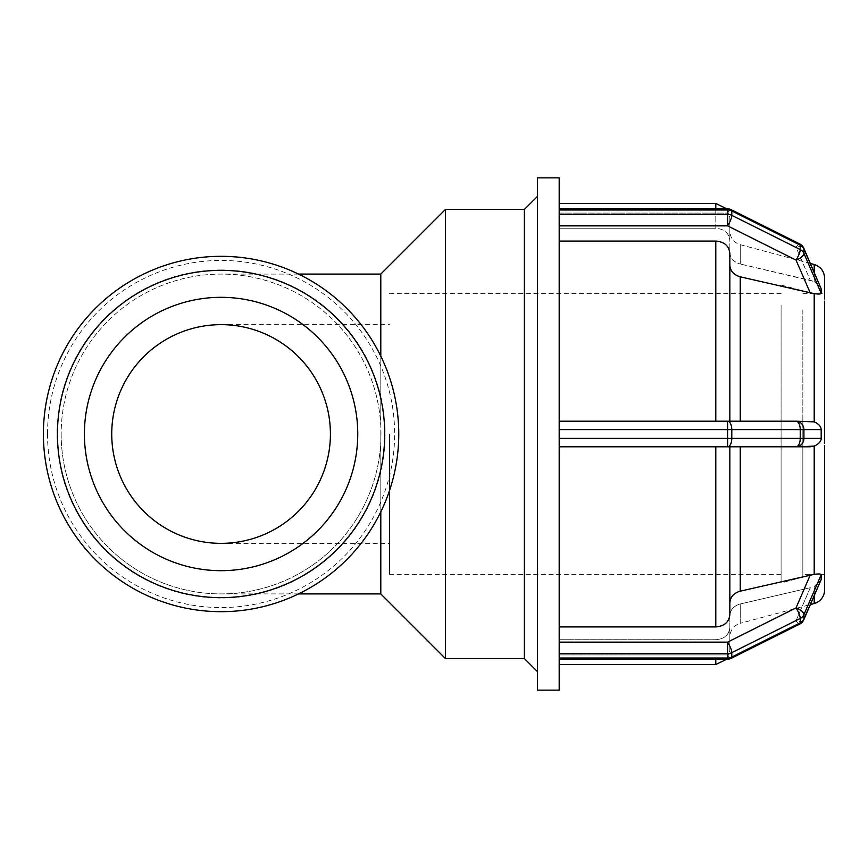 <?xml version="1.0" encoding="UTF-8"?>
<svg xmlns="http://www.w3.org/2000/svg" width="868" height="868" viewBox="0 0 868 868"><rect width="100%" height="100%" fill="white"/><g stroke="black" fill="none" stroke-linecap="round" stroke-linejoin="round"><path stroke-width="0.65" stroke-dasharray="4.34 3.25" d="M389.504 434L389.504 574.356L389.504 434M330.415 434A109.346 109.346 0 0 1 221.08 543.346A109.346 109.346 0 0 1 111.733 434A109.346 109.346 0 0 1 221.08 324.654A109.346 109.346 0 0 1 330.415 434M380.802 511.838L380.802 441.769A159.907 159.907 0 0 1 221.134 593.907A159.907 159.907 0 0 1 61.172 434A159.907 159.907 0 0 1 221.08 274.093A159.907 159.907 0 0 1 380.802 426.231L380.802 356.162M380.802 593.907L380.802 274.093M380.802 441.769L380.802 426.231M445.458 658.562L445.458 209.438M799.786 243.962A8.42 2.105 -63.4 0 0 796.021 247.282A8.42 3.939 156.6 0 1 803.746 248.15A8.42 3.939 156.6 0 0 796.021 247.282A8.42 2.105 -63.4 0 1 799.786 243.962A8.42 2.105 -63.4 0 1 800.231 245.177A8.42 7.291 180 0 1 803.909 248.932A8.42 3.939 156.6 0 0 803.746 248.15A8.42 8.42 0 0 0 799.786 243.962M559.187 208.852L559.187 209.98L727.579 209.98L727.579 208.852L559.187 208.852L559.187 228.262L559.187 213.061L727.579 213.061L727.579 208.852L727.579 213.061L796.021 247.282L810.321 280.321L814.195 281.514L740.241 264.013L810.321 280.321L796.021 247.282L727.579 213.061A8.42 2.105 116.6 0 1 731.344 209.741A8.42 2.105 116.6 0 0 727.579 213.061L559.187 213.061L559.187 208.852L559.187 214.363L727.579 214.363L727.579 225.864A8.42 2.105 116.6 0 0 731.789 215.34A8.42 7.291 0 0 0 727.579 214.363L727.579 209.98A8.42 7.291 180 0 1 731.789 210.957A8.42 2.105 116.6 0 0 731.344 209.741M821.182 288.849L803.909 248.932L803.909 253.315A8.42 7.291 0 0 0 800.231 249.561A8.42 2.105 -63.4 0 1 796.021 260.085A8.42 3.939 156.6 0 0 803.909 253.315L821.182 293.243L820.911 287.796L814.195 281.514L814.195 264.49M559.187 241.065L559.187 421.197L727.579 421.197L727.579 429.617L731.789 429.617A8.42 4.21 90 0 0 727.579 421.197L796.021 421.197A8.42 4.21 -90 0 1 800.231 429.617L803.909 429.617A8.42 7.888 90 0 0 796.021 421.197L559.187 421.197L559.187 241.065L715.796 241.065C724.324 241.803 729.001 245.861 729.836 253.239L729.836 265.055C730.27 271.011 733.742 274.928 740.241 276.827L810.321 293.124L796.021 260.085L727.579 225.864L559.187 225.864L559.187 241.065L559.187 214.363M729.836 252.252C730.27 258.208 733.742 262.125 740.241 264.013C733.742 262.125 730.27 258.208 729.836 252.252L729.836 231.116L729.836 252.252M715.796 208.852L715.796 228.262C724.324 228.989 729.001 233.047 729.836 240.436C729.001 233.047 724.324 228.989 715.796 228.262L559.187 228.262L715.796 228.262L715.796 203.47M810.321 293.124L814.195 293.655C818.817 294.252 821.139 294.111 821.182 293.243M559.187 225.864L559.187 438.383L727.579 438.383L727.579 446.803A8.42 4.21 90 0 0 731.789 438.383L727.579 438.383L727.579 429.617L559.187 429.617L559.187 421.197L727.579 421.197M803.746 248.15L820.911 287.796L814.195 281.514L814.195 272.292M800.231 438.383A8.42 4.21 -90 0 1 796.021 446.803A8.42 7.888 90 0 0 803.909 438.383L800.231 438.383L800.231 429.617L731.789 429.617L731.789 438.383L800.231 438.383M810.321 446.803L559.187 446.803L810.321 446.803L814.195 446.141C818.632 444.232 820.965 441.649 821.182 438.383L821.182 429.617C821.204 426.709 818.871 424.126 814.195 421.859L810.321 421.197L729.836 421.197L729.836 265.055M796.021 446.803L559.187 446.803L559.187 438.383M821.182 574.757L803.909 614.685A8.42 3.939 23.4 0 0 796.021 607.915A8.42 2.105 -116.6 0 1 800.231 618.439A8.42 7.291 180 0 0 803.909 614.685L803.909 619.068A8.42 7.291 -0 0 1 800.231 622.823A8.42 2.105 -116.6 0 1 799.786 624.038A8.42 2.105 -116.6 0 1 796.021 620.718A8.42 3.939 23.4 0 0 803.746 619.85A8.42 3.939 23.4 0 0 803.909 619.068L821.182 579.151L821.182 574.757C821.215 573.889 818.893 573.748 814.195 574.345L740.241 591.173C733.742 593.072 730.27 596.989 729.836 602.945L729.836 614.761C729.001 622.139 724.324 626.197 715.796 626.935L559.187 626.935L559.187 642.136L559.187 421.197M559.187 690.147L559.187 639.738L559.187 654.939L727.579 654.939A8.42 2.105 63.4 0 0 731.344 658.259L799.786 624.038A8.42 2.105 -116.6 0 1 796.021 620.718L727.579 654.939A8.42 2.105 63.4 0 0 731.344 658.259A8.42 2.105 63.4 0 0 731.789 657.043A8.42 7.291 0 0 1 727.579 658.02L727.579 654.939L559.187 654.939L559.187 659.148L559.187 658.02L727.579 658.02L727.579 653.637A8.42 7.291 180 0 0 731.789 652.66A8.42 2.105 63.4 0 0 727.579 642.136L727.579 653.637L559.187 653.105L559.187 658.02M810.321 587.679L740.241 603.987L810.321 587.679L796.021 620.718L810.321 587.679M821.161 579.401L820.998 579.976M729.836 636.884L729.836 615.748L729.836 636.884C730.248 630.016 733.72 625.502 740.241 623.322L740.241 603.987C733.742 605.875 730.27 609.792 729.836 615.748L729.836 627.564C729.001 634.953 724.324 639.011 715.796 639.738L559.187 639.738L715.796 639.738C724.324 639.011 729.001 634.953 729.836 627.564L729.836 615.748C730.27 609.792 733.742 605.875 740.241 603.987L740.241 623.322L810.376 604.529L820.911 580.204L814.195 586.486L814.195 595.708M559.187 653.637L559.187 429.617M803.746 619.85A8.42 3.939 23.4 0 1 796.021 620.718L727.579 654.939L727.579 659.148A8.42 8.42 0 0 1 727.568 659.148M820.911 580.204L814.195 586.486L814.195 603.51M824.589 305.319L824.6 294.035M824.6 292.538L824.6 295.706M559.187 209.98L559.187 177.853M824.6 441.172L824.6 424.3M824.6 565.817L824.589 562.681M824.6 278.053L824.6 564.254M824.589 575.451L824.6 572.294L824.589 575.451M802.846 310.017L802.846 577.166L802.846 310.017M781.091 304.972L781.091 582.992L781.091 304.972M824.6 572.641L824.589 421.197M729.836 446.803L729.836 602.945M729.836 627.564L729.836 650.501L729.836 627.564M559.187 446.803L559.187 626.935M559.187 639.738L559.187 664.53L559.187 639.738M824.6 562.648L824.6 565.469M824.6 298.95L824.6 295.359M729.836 240.436L729.836 217.499L729.836 240.436M559.187 228.262L559.187 203.47L559.187 228.262M537.433 690.147L537.433 177.853M537.433 434L537.433 671.615L537.433 434M802.846 434L802.846 574.356L802.846 434M781.091 434L781.091 574.356L781.091 434M524.38 658.562L524.38 209.438M61.172 434A159.907 159.907 0 0 0 221.08 593.907A159.907 159.907 0 0 0 380.987 434A159.907 159.907 0 0 0 221.08 274.093A159.907 159.907 0 0 0 61.172 434M43.4 434A177.68 177.68 0 0 1 221.08 256.32A177.68 177.68 0 0 1 398.759 434A177.68 177.68 0 0 1 221.08 611.68A177.68 177.68 0 0 1 43.4 434A177.68 177.68 0 0 1 221.08 256.32A177.68 177.68 0 0 1 398.759 434A177.68 177.68 0 0 1 221.08 611.68A177.68 177.68 0 0 1 43.4 434M84.402 434A136.677 136.677 0 0 0 221.08 570.677A136.677 136.677 0 0 0 357.757 434A136.677 136.677 0 0 0 221.08 297.323A136.677 136.677 0 0 0 84.402 434M380.802 434L380.802 543.346L380.802 434M800.231 249.561L800.231 245.177L731.789 210.957L731.789 215.34L800.231 249.561M821.182 429.617L803.909 429.617L803.909 438.383L821.182 438.383M800.231 622.823L800.231 618.439L731.789 652.66L731.789 657.043L800.231 622.823M559.187 642.136L727.579 642.136L796.021 607.915L810.321 574.876M814.195 574.345L814.195 446.141M814.195 421.859L814.195 293.655M740.241 446.803L740.241 591.173M740.241 276.827L740.241 421.197M715.796 664.53L715.796 659.148M715.796 626.935L715.796 446.803M715.796 421.197L715.796 241.065M740.241 264.013L740.241 244.678L740.241 264.013M221.08 269.981A164.019 164.019 0 0 1 385.099 434A164.019 164.019 0 0 1 221.08 598.019A164.019 164.019 0 0 1 57.06 434A164.019 164.019 0 0 1 221.08 269.981M47.512 434A173.567 173.567 0 0 0 221.08 607.567A173.567 173.567 0 0 0 394.647 434A173.567 173.567 0 0 0 221.08 260.433A173.567 173.567 0 0 0 47.512 434M221.08 543.346L389.504 543.346M221.08 324.654L389.504 324.654M298.527 593.907L221.08 593.907M298.527 274.093L221.08 274.093M559.187 659.148L727.579 659.148M802.846 577.166L781.091 582.992M781.091 285.008L802.846 290.834M726.852 659.148L729.836 650.501M810.376 263.471L740.241 244.678C733.72 242.498 730.248 237.984 729.836 231.116M726.852 208.852L729.836 217.499M824.6 574.356L802.846 574.356M802.846 293.644L824.6 293.644M781.091 574.356L389.504 574.356M389.504 293.644L781.091 293.644"/><path stroke-width="1.3" d="M380.802 511.838L380.802 593.907L298.527 593.907M298.527 274.093L380.802 274.093L380.802 356.162M380.802 274.093L445.458 209.438L445.458 658.562L524.38 658.562L537.433 671.615M727.568 208.852A8.42 8.42 0 0 1 731.344 209.741L799.786 243.962A8.42 8.42 0 0 1 803.746 248.15A8.42 3.939 156.6 0 1 803.909 248.932L821.182 288.849L821.182 293.243L803.909 253.315A8.42 3.939 156.6 0 1 796.021 260.085A8.42 2.105 -63.4 0 0 800.231 249.561A8.42 7.291 0 0 1 803.909 253.315L803.909 248.932A8.42 7.291 180 0 0 800.231 245.177A8.42 2.105 -63.4 0 0 799.786 243.962L731.344 209.741A8.42 2.105 116.6 0 1 731.789 210.957A8.42 7.291 180 0 0 727.579 209.98L727.579 208.852L559.187 208.852M821.182 288.849L803.746 248.15M731.789 215.34A8.42 2.105 116.6 0 1 727.579 225.864L727.579 214.363A8.42 7.291 0 0 1 731.789 215.34L731.789 210.957L800.231 245.177L800.231 249.561L731.789 215.34M821.182 429.617L821.182 438.383C821.204 441.291 818.871 443.874 814.195 446.141L796.021 446.803A8.42 4.21 -90 0 0 800.231 438.383L803.909 438.383L803.909 429.617L821.182 429.617C820.965 426.351 818.632 423.768 814.195 421.859L796.021 421.197A8.42 7.888 90 0 1 803.909 429.617L800.231 429.617A8.42 4.21 -90 0 0 796.021 421.197L727.579 421.197A8.42 4.21 90 0 1 731.789 429.617L727.579 429.617L727.579 438.383L731.789 438.383A8.42 4.21 90 0 1 727.579 446.803L727.579 438.383L559.187 438.383L559.187 653.637L727.579 653.637L727.579 642.136A8.42 2.105 63.4 0 1 731.789 652.66A8.42 7.291 180 0 1 727.579 653.637L727.579 658.02A8.42 7.291 -0 0 0 731.789 657.043A8.42 2.105 63.4 0 1 731.344 658.259A8.42 8.42 0 0 1 727.579 659.148L727.579 658.02L559.187 658.02L559.187 690.147L537.433 690.147L537.433 177.853L559.187 177.853L559.187 209.98L727.579 209.98L727.579 214.363L559.187 214.363L559.187 429.617L727.579 429.617L727.579 421.197L729.836 421.197L729.836 253.239C729.001 245.861 724.324 241.803 715.796 241.065L559.187 241.065M821.171 293.449L821.182 293.243C821.215 294.111 818.893 294.252 814.195 293.655L740.241 276.827C733.742 274.928 730.27 271.011 729.836 265.055M559.187 214.363L559.187 209.98M820.998 579.976L803.909 619.068A8.42 3.939 23.4 0 1 803.746 619.85A8.42 8.42 0 0 1 799.786 624.038L799.786 624.038A8.42 2.105 -116.6 0 0 800.231 622.823A8.42 7.291 0 0 0 803.909 619.068L803.909 614.685A8.42 7.291 180 0 1 800.231 618.439A8.42 2.105 -116.6 0 0 796.021 607.915A8.42 3.939 23.4 0 1 803.909 614.685L821.182 574.757L821.161 579.401M729.836 602.945C730.27 596.989 733.742 593.072 740.241 591.173L814.195 574.345C818.817 573.748 821.139 573.889 821.182 574.757M559.187 658.02L559.187 653.637M559.187 626.935L715.796 626.935C724.324 626.197 729.001 622.139 729.836 614.761L729.836 446.803M824.6 294.035L824.6 295.706M824.589 292.516L824.6 278.053C824.188 271.196 820.716 266.671 814.195 264.49L814.195 272.292M824.6 424.3L824.589 305.319M824.6 295.359L824.6 298.95M824.589 421.197L824.6 441.172M824.6 564.254L824.6 565.817M824.6 589.947L824.6 575.462L824.6 589.947A14.04 14.04 0 0 1 814.195 603.51L810.376 604.529L803.746 619.85A8.42 8.42 0 0 1 799.786 624.038L731.344 658.259A8.42 8.42 0 0 1 727.568 659.148M824.589 562.681L824.589 446.803L824.6 562.648M821.182 438.383L803.909 438.383A8.42 7.888 90 0 1 796.021 446.803L810.321 446.803M727.579 421.197L559.187 421.197M559.187 446.803L796.021 446.803M559.187 438.383L559.187 429.617M824.6 565.469L824.6 572.641M445.458 209.438L524.38 209.438L524.38 658.562M221.08 256.32A177.68 177.68 0 0 0 43.4 434A177.68 177.68 0 0 0 221.08 611.68A177.68 177.68 0 0 0 398.759 434A177.68 177.68 0 0 0 221.08 256.32M84.402 434A136.677 136.677 0 0 0 221.08 570.677A136.677 136.677 0 0 0 357.757 434A136.677 136.677 0 0 0 221.08 297.323A136.677 136.677 0 0 0 84.402 434M111.733 434A109.346 109.346 0 0 0 221.08 543.346A109.346 109.346 0 0 0 330.415 434A109.346 109.346 0 0 0 221.08 324.654A109.346 109.346 0 0 0 111.733 434M559.187 225.864L727.579 225.864L796.021 260.085L810.321 293.124M800.231 618.439L800.231 622.823L731.789 657.043L731.789 652.66L800.231 618.439M810.321 574.876L796.021 607.915L727.579 642.136L559.187 642.136M814.195 446.141L814.195 574.345M814.195 595.708L814.195 603.51M814.195 293.655L814.195 421.859M740.241 421.197L740.241 276.827M740.241 591.173L740.241 446.803M715.796 241.065L715.796 421.197M715.796 446.803L715.796 626.935M715.796 659.148L715.796 664.53L726.852 659.148M800.231 429.617L800.231 438.383L731.789 438.383L731.789 429.617L800.231 429.617M559.187 203.47L715.796 203.47L715.796 208.852M57.44 434A163.64 163.64 0 0 1 221.08 270.36A163.64 163.64 0 0 1 384.719 434A163.64 163.64 0 0 1 221.08 597.64A163.64 163.64 0 0 1 57.44 434M380.802 593.907L445.458 658.562M731.344 209.741A8.42 8.42 0 0 0 727.579 208.852M727.579 659.148L559.187 659.148M820.911 580.204L803.746 619.85M559.187 664.53L715.796 664.53M814.195 264.49L810.376 263.471M715.796 203.47L726.852 208.852M524.38 209.438L537.433 196.385"/></g></svg>
